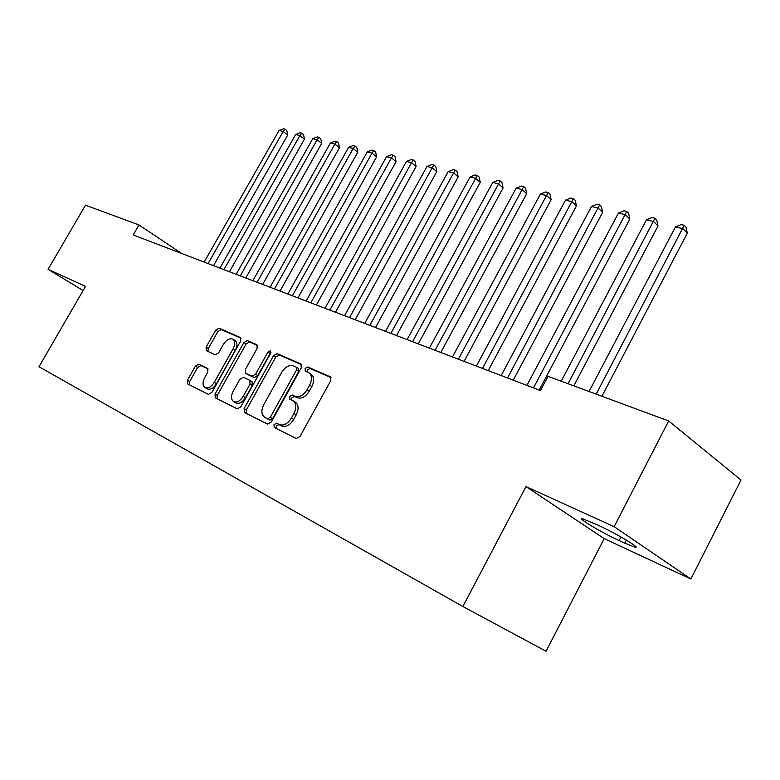 <?xml version="1.0" encoding="UTF-8"?>
<svg xmlns="http://www.w3.org/2000/svg" width="780" height="780" viewBox="0 0 780 780"><rect width="100%" height="100%" fill="white"/><g stroke="black" fill="none" stroke-linecap="round" stroke-linejoin="round"><path stroke-width="1.17" d="M274.024 424.632L274.228 427.45L296.224 438.506L300.046 436.459L330.671 380.806L330.359 376.867L307.739 366.961L305.116 368.423L305.311 371.124L308.714 372.665C312.029 375.219 312.331 379.373 309.592 385.115L307.076 389.678C303.401 395.401 299.393 397.625 295.045 396.328L292.217 395.011L289.614 396.454L289.809 399.214L293.017 400.744C296.419 403.348 296.722 407.599 293.933 413.478L291.398 418.07C287.713 423.813 283.715 425.997 279.415 424.603L276.617 423.209L274.024 424.632M293.319 400.93L295.288 402.139C298.681 404.752 298.994 408.993 296.215 414.872L293.69 419.455C290.004 425.188 286.016 427.362 281.716 425.968L278.909 424.573L276.315 425.987L276.11 428.395M331.032 377.627L309.962 368.404L307.349 369.866L307.027 371.885M309.114 372.918L310.947 374.098C314.272 376.662 314.564 380.806 311.844 386.548L309.328 391.102C305.653 396.815 301.655 399.029 297.307 397.732L294.479 396.415L291.876 397.849L291.593 400.052M198.705 364.182L195.39 366.132L187.434 380.231L187.551 383.877L208.445 394.378L211.858 392.428L240.63 341.143L240.493 337.565L219.014 328.156L215.68 330.154L206.134 347.071L206.242 350.62L215.28 354.812L218.653 352.823L223.431 344.331C226.453 339.709 229.573 337.974 232.81 339.125C235.238 341.026 235.355 344.224 233.161 348.709L214.256 382.385C211.282 386.968 208.211 388.684 205.033 387.553C202.537 385.593 202.41 382.307 204.662 377.695L207.802 372.119L207.675 368.482L198.705 364.182L200.938 365.527L197.623 367.468L189.686 381.547L189.374 384.793M133.204 234.965L540.472 390.575L548.018 376.321L668.675 420.966L614.143 526.666L525.983 486.593L462.872 606.518L39 366.736L85.517 286.367L48.067 269.334L85.498 205.169L138.976 224.962L133.204 234.965M244.111 408.535L244.335 412.425L267.56 424.096L271.245 422.077L301.275 367.858L301.022 364.036L277.163 353.594L273.565 355.651L244.111 408.535L246.392 409.88L246.139 413.332M237.218 408.847L215.202 397.771L215.036 394.017L243.877 342.576L247.328 340.548L256.971 344.77L257.147 348.416L245.368 369.476L245.641 373.25L252.018 376.233L255.567 374.205L267.91 352.072L270.494 350.678L270.631 353.272L240.766 406.858L237.218 408.847M462.872 606.518L546.058 651.242L604.207 538.629L690.885 579.004L614.143 526.666M181.691 253.49L138.976 224.962M48.067 269.334L83.099 290.55M690.885 579.004L741 480.022L668.675 420.966M525.983 486.593L604.207 538.629M624.78 543.182L635.144 547.238C641.755 548.71 615.332 532.964 597.977 525.135L582.543 518.768C576.478 517.588 602.004 532.76 619.125 540.569L624.78 543.182L626.359 540.111M301.665 364.767L279.377 355.017L275.788 357.074L246.392 409.88M267.706 418.772L270.27 417.349L296.575 369.876L296.4 367.204L293.358 365.849C289.117 364.689 285.207 366.902 281.629 372.479L263.786 404.615C260.998 410.436 261.271 414.638 264.615 417.222L269.987 420.127L272.561 418.714L270.27 417.349M296.566 367.322L298.633 368.638L298.808 371.309L272.561 418.714M266.702 418.46L264.81 417.329M269.987 420.127L267.091 418.685M257.566 345.472L249.541 341.952L246.08 343.98L217.298 395.343L217.016 398.687M247.63 374.478L254.26 377.618L257.81 375.599L270.133 353.496L267.91 352.072M270.952 352.492L270.133 353.496M233.103 391.423C230.812 396.152 230.987 399.545 233.63 401.612C236.964 402.811 240.162 401.066 243.214 396.357L250.029 384.14L249.746 380.308L243.38 377.305L239.87 379.314L233.103 391.423M233.63 401.612L235.891 402.948C239.236 404.157 242.434 402.412 245.476 397.722L243.214 396.357M249.99 380.465L252.077 381.732L252.281 385.515L245.476 397.722M208.172 368.998L200.938 365.527M205.033 387.553L207.285 388.889C210.464 390.019 213.535 388.303 216.508 383.731L214.256 382.385M233.054 339.281L235.014 340.519C237.442 342.42 237.569 345.618 235.375 350.093L216.508 383.731M241.069 338.247L221.198 329.55L217.874 331.539L208.348 348.436L207.938 351.409M601.897 396.26L687.307 233.142L682.909 228.696L675.48 226.892L589.046 391.502M596.183 394.144L684.206 225.284L685.951 227.068L687.307 233.142M675.48 226.892L681.223 224.562L684.206 225.284M573.797 385.856L658.027 225.956L653.601 221.569L646.444 219.823L561.2 381.206M568.064 383.74L654.956 218.244L656.721 219.999L658.027 225.956M646.444 219.823L652.09 217.552L654.956 218.244M539.194 390.088L629.831 219.034L625.365 214.705L618.472 213.028L526.9 385.388M533.481 387.904L626.779 211.458L628.563 213.194L629.831 219.034M618.472 213.028L624.019 210.785L626.779 211.458M513.24 380.172L602.648 212.365L598.163 208.084L591.513 206.466L501.179 375.56M507.517 377.978L599.625 204.916L601.419 206.632L602.648 212.365M591.513 206.466L596.963 204.272L599.625 204.916M488.221 370.607L576.43 205.93L571.925 201.698L565.51 200.138L476.385 366.083M482.498 368.423L573.437 198.607L575.24 200.304L576.43 205.93M565.51 200.138L570.872 197.993L573.437 198.607M464.081 361.384L551.129 199.729L546.605 195.546L540.413 194.035L452.468 356.947M458.367 359.2L548.164 192.524L549.978 194.201L551.129 199.729M540.413 194.035L545.688 191.929L548.164 192.524M440.788 352.482L526.695 193.732L522.151 189.599L516.175 188.146L429.38 348.124M435.074 350.308L523.76 186.644L525.574 188.302L526.695 193.732M516.175 188.146L521.362 186.069L523.76 186.644M418.285 343.892L503.09 187.941L498.527 183.856L492.755 182.452L407.082 339.612M412.591 341.708L500.175 180.97L501.988 182.598L503.09 187.941M492.755 182.452L497.854 180.404L500.175 180.97M396.542 335.585L480.256 182.335L475.693 178.298L470.106 176.943L385.544 331.373M390.858 333.411L475.693 178.298L477.37 175.471L479.193 177.089L480.256 182.335M470.106 176.943L475.137 174.934L477.37 175.471M375.521 327.551L458.172 176.914L453.609 172.926L448.198 171.61L364.709 323.417M369.847 325.377L453.609 172.926L455.315 170.167L457.139 171.766L458.172 176.914M448.198 171.61L453.151 169.64L455.315 170.167M355.183 319.781L436.8 171.668L432.227 167.729L426.991 166.452L344.555 315.715M349.528 317.616L432.227 167.729L433.963 165.019L435.786 166.598L436.8 171.668M426.991 166.452L431.866 164.512L433.963 165.019M335.488 312.253L416.101 166.589L411.528 162.698L406.458 161.46L325.036 308.256M329.862 310.099L411.528 162.698L413.293 160.046L415.116 161.606L416.101 166.589M406.458 161.46L411.255 159.549L413.293 160.046M316.427 304.97L396.045 161.674L391.472 157.814L386.558 156.624L306.14 301.041M310.81 302.825L391.472 157.814L393.256 155.22L395.08 156.761L396.045 161.674M386.558 156.624L391.287 154.742L393.256 155.22M297.95 297.911L376.594 156.897L372.031 153.085L367.263 151.924L287.83 294.04M292.354 295.776L372.031 153.085L373.834 150.54L375.658 152.071L376.594 156.897M367.263 151.924L371.933 150.082L373.834 150.54M280.04 291.067L357.737 152.275L353.184 148.502L348.562 147.381L270.085 287.264M274.472 288.941L353.184 148.502L355.007 146.006L356.831 147.518L357.737 152.275M348.562 147.381L353.155 145.558L355.007 146.006M262.665 284.427L339.446 147.781L334.893 144.056L330.408 142.964L252.866 280.683M257.117 282.311L334.893 144.056L336.736 141.609L338.549 143.101L339.446 147.781M330.408 142.964L334.932 141.17L336.736 141.609M245.807 277.992L321.682 143.422L317.138 139.737L312.78 138.674L236.155 274.297M240.289 275.876L317.138 139.737L319 137.339L320.804 138.811L321.682 143.422M312.78 138.674L317.255 136.909L319 137.339M229.437 271.732L304.424 139.191L299.9 135.544L295.669 134.511L219.941 268.106M223.948 269.636L299.9 135.544L301.772 133.185L303.576 134.647L304.424 139.191M295.669 134.511L300.076 132.775L301.772 133.185M213.544 265.658L287.674 135.076L283.15 131.469L279.045 130.474L204.184 262.09M208.084 263.572L283.15 131.469L285.031 129.158L286.835 130.601L287.674 135.076M279.045 130.474L283.384 128.758L285.031 129.158M281.716 425.968L279.415 424.603M293.69 419.455L291.398 418.07M296.215 414.872L293.933 413.478M294.479 396.415L292.217 395.011M297.307 397.732L295.045 396.328M309.328 391.102L307.076 389.678M311.844 386.548L309.592 385.115M309.962 368.404L307.739 366.961M278.909 424.573L276.617 423.209M275.788 357.074L273.565 355.651M279.377 355.017L277.163 353.594M298.808 371.309L296.575 369.876M217.298 395.343L215.036 394.017M246.08 343.98L243.877 342.576M249.541 341.952L247.328 340.548M247.884 374.634L245.641 373.25M254.26 377.618L252.018 376.233M257.81 375.599L255.567 374.205M252.281 385.515L250.029 384.14M235.375 350.093L233.161 348.709M208.348 348.436L206.134 347.071M217.874 331.539L215.68 330.154M221.198 329.55L219.014 328.156M189.686 381.547L187.434 380.231M197.623 367.468L195.39 366.132M620.968 536.981L619.125 540.569M298.633 368.638L296.4 367.204M266.897 418.577L264.615 417.222M247.796 374.585L245.554 373.201M252.077 381.732L249.834 380.357M635.563 546.419L635.144 547.238"/></g></svg>
